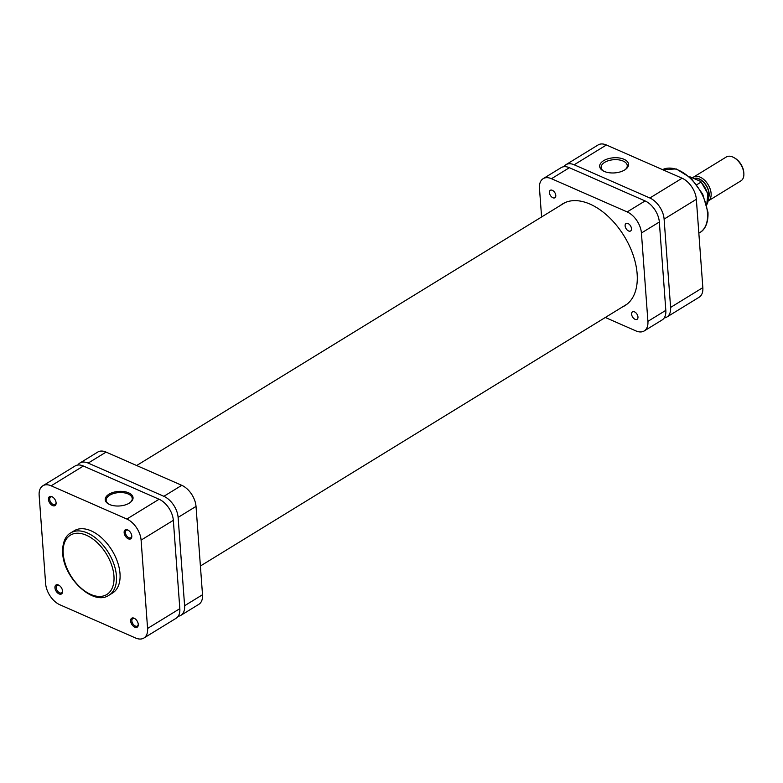 <?xml version="1.0" encoding="UTF-8"?>
<svg xmlns="http://www.w3.org/2000/svg" width="783" height="783" viewBox="0 0 783 783"><rect width="100%" height="100%" fill="white"/><g stroke="black" fill="none" stroke-linecap="round" stroke-linejoin="round"><path stroke-width="1.17" d="M625.294 169.559A13.076 6.841 -4.2 0 0 627.252 165.575A13.076 6.841 -4.2 0 0 623.131 161.053A13.076 6.841 -4.2 0 0 604.682 162.355A13.076 6.841 -4.2 0 0 601.158 167.493A13.076 6.841 -4.2 0 0 603.673 171.144M604.241 171.408A14.476 7.576 175.8 0 1 603.057 170.821A14.476 7.576 175.8 0 1 604.173 160.368A14.476 7.576 175.8 0 1 624.002 159.282A14.476 7.576 175.8 0 1 625.862 169.148A14.476 7.576 175.8 0 1 604.241 171.408M664.19 317.957A18.019 10.796 -121.5 0 0 666.901 317.017A18.019 10.796 -121.5 0 0 670.6 307.425L664.111 219.083A18.019 10.796 -121.5 0 0 649.861 198.001L574.164 164.782A18.019 10.796 -121.5 0 0 565.864 164.733A18.019 10.796 -121.5 0 0 563.799 166.73M565.864 164.733L598.104 144.953A18.019 10.796 58.5 0 1 606.404 144.992L682.101 178.221A18.019 10.796 58.5 0 1 696.351 199.293L702.84 287.635A18.019 10.796 58.5 0 1 699.141 297.227L666.901 317.017M552.328 190.308A4.375 2.623 -121.5 0 0 550.312 190.298A4.375 2.623 -121.5 0 0 549.715 194.008A4.375 2.623 -121.5 0 0 552.876 197.747A4.375 2.623 -121.5 0 0 554.893 197.756A4.375 2.623 -121.5 0 0 555.499 194.037A4.375 2.623 -121.5 0 0 552.328 190.308M634.514 311.869A4.375 2.623 -121.5 0 0 632.498 311.859A4.375 2.623 -121.5 0 0 631.901 315.569A4.375 2.623 -121.5 0 0 635.062 319.307A4.375 2.623 -121.5 0 0 637.078 319.317A4.375 2.623 -121.5 0 0 637.675 315.598A4.375 2.623 -121.5 0 0 634.514 311.869M628.025 223.527A4.375 2.623 -121.5 0 0 626.009 223.517A4.375 2.623 -121.5 0 0 625.411 227.236A4.375 2.623 -121.5 0 0 628.573 230.965A4.375 2.623 -121.5 0 0 630.589 230.975A4.375 2.623 -121.5 0 0 631.186 227.266A4.375 2.623 -121.5 0 0 628.025 223.527M560.246 205.537A59.665 35.744 58.5 0 1 562.478 203.952A59.665 35.744 58.5 0 1 589.971 204.089A59.665 35.744 58.5 0 1 633.124 255.004A59.665 35.744 58.5 0 1 624.912 305.654A59.665 35.744 58.5 0 1 622.485 306.936M569.388 167.709L551.477 178.71A18.019 10.796 -121.5 0 0 543.177 178.661L561.088 167.67A18.019 10.796 58.5 0 1 569.388 167.709L645.084 200.937A18.019 10.796 58.5 0 1 659.335 222.02L665.824 310.352A18.019 10.796 58.5 0 1 662.124 319.953L644.213 330.945A18.019 10.796 -121.5 0 0 647.913 321.353L665.824 310.352M541.591 216.979L539.477 188.263A18.019 10.796 -121.5 0 1 543.177 178.661M644.213 330.945A18.019 10.796 -121.5 0 1 635.913 330.906L605.318 317.477M659.335 222.02L641.424 233.011L647.913 321.353M641.424 233.011A18.019 10.796 -121.5 0 0 627.173 211.929L645.084 200.937M551.477 178.71L627.173 211.929M734.131 157.706L735.041 158.235A12.597 7.546 58.5 0 1 743.781 172.485L743.85 173.542A13.996 8.388 -121.5 0 0 734.131 157.706A13.996 8.388 -121.5 0 0 732.771 157.011A13.996 8.388 -121.5 0 0 726.321 156.972L693.601 177.056A13.996 8.388 58.5 0 1 700.051 177.085A13.996 8.388 58.5 0 1 710.161 188.997A13.996 8.388 58.5 0 1 708.292 200.888L740.963 180.834A13.996 8.388 -121.5 0 0 743.85 173.542M708.488 198.05A12.597 7.546 -121.5 0 0 699.18 178.867A12.597 7.546 -121.5 0 0 694.032 178.504M694.492 178.7A12.244 7.341 58.5 0 1 699.209 179.16A12.244 7.341 58.5 0 1 708.458 197.316M706.706 204.745A17.06 10.218 -121.5 0 0 700.951 182.165L696.86 184.68M692.593 177.868A13.996 8.388 58.5 0 1 693.601 177.056M700.11 181.176L700.951 182.165L700.11 181.176L689.862 176.782M176.4 562.047A62.992 37.731 -121.5 0 0 176.263 559.326A62.992 37.731 -121.5 0 0 175.999 556.547M178.191 616.27A18.019 10.796 -121.5 0 0 180.902 615.33A18.019 10.796 -121.5 0 0 184.602 605.729L178.113 517.397A18.019 10.796 -121.5 0 0 163.862 496.314L88.166 463.086A18.019 10.796 -121.5 0 0 79.866 463.047A18.019 10.796 -121.5 0 0 77.801 465.043M163.862 496.314L181.773 485.323L106.077 452.094L88.166 463.086M181.773 485.323A18.019 10.796 58.5 0 1 196.024 506.395L178.113 517.397M184.602 605.729L202.513 594.737L196.024 506.395M202.513 594.737A18.019 10.796 58.5 0 1 198.813 604.339L180.902 615.33M79.866 463.047L97.777 452.055A18.019 10.796 58.5 0 1 106.077 452.094M48.448 499.446A5.246 3.142 58.5 0 1 52.461 496.931A5.246 3.142 58.5 0 1 56.102 502.803A5.246 3.142 58.5 0 1 56.102 502.862A5.246 3.142 58.5 0 1 52.578 505.583A5.246 3.142 58.5 0 1 48.448 499.446M52.755 497.117A4.375 2.623 -121.5 0 0 50.582 497.039A4.375 2.623 -121.5 0 0 49.691 499.368A4.375 2.623 -121.5 0 0 51.795 503.557A4.375 2.623 -121.5 0 0 55.162 504.487A4.375 2.623 -121.5 0 0 56.073 502.52M124.145 532.675A5.246 3.142 58.5 0 1 128.158 530.16A5.246 3.142 58.5 0 1 131.798 536.032A5.246 3.142 58.5 0 1 131.798 536.091A5.246 3.142 58.5 0 1 128.275 538.802A5.246 3.142 58.5 0 1 124.145 532.675M128.451 530.345A4.375 2.623 -121.5 0 0 126.278 530.257A4.375 2.623 -121.5 0 0 125.378 532.587A4.375 2.623 -121.5 0 0 127.492 536.786A4.375 2.623 -121.5 0 0 130.859 537.715A4.375 2.623 -121.5 0 0 131.769 535.748M54.937 587.788A5.246 3.142 58.5 0 1 58.95 585.263A5.246 3.142 58.5 0 1 62.581 591.145A5.246 3.142 58.5 0 1 62.591 591.204A5.246 3.142 58.5 0 1 59.068 593.915A5.246 3.142 58.5 0 1 54.937 587.788M59.244 585.449A4.375 2.623 -121.5 0 0 57.071 585.371A4.375 2.623 -121.5 0 0 56.17 587.7A4.375 2.623 -121.5 0 0 58.285 591.899A4.375 2.623 -121.5 0 0 61.651 592.829A4.375 2.623 -121.5 0 0 62.562 590.852M130.634 621.017A5.246 3.142 58.5 0 1 134.637 618.492A5.246 3.142 58.5 0 1 138.278 624.374A5.246 3.142 58.5 0 1 138.288 624.433A5.246 3.142 58.5 0 1 134.764 627.144A5.246 3.142 58.5 0 1 130.634 621.017M134.94 618.678A4.375 2.623 -121.5 0 0 132.767 618.599A4.375 2.623 -121.5 0 0 131.867 620.929A4.375 2.623 -121.5 0 0 133.981 625.128A4.375 2.623 -121.5 0 0 137.348 626.057A4.375 2.623 -121.5 0 0 138.248 624.08M130.105 502.608A13.076 6.841 -4.2 0 0 132.239 498.468A13.076 6.841 -4.2 0 0 128.118 493.946A13.076 6.841 -4.2 0 0 109.669 495.248A13.076 6.841 -4.2 0 0 106.145 500.386A13.076 6.841 -4.2 0 0 108.857 504.164M128.657 492.84A13.957 7.301 175.8 0 1 130.448 502.343A13.957 7.301 175.8 0 1 109.61 504.526A13.957 7.301 175.8 0 1 108.475 503.958A13.957 7.301 175.8 0 1 109.551 493.887A13.957 7.301 175.8 0 1 128.657 492.84M108.915 595.276L112.498 593.074A36.566 21.904 -121.5 0 0 120.005 573.596A36.566 21.904 -121.5 0 0 102.377 538.518A36.566 21.904 -121.5 0 0 74.238 530.747L70.656 532.939A36.566 21.904 58.5 0 1 98.795 540.71A36.566 21.904 58.5 0 1 116.422 575.799A36.566 21.904 58.5 0 1 108.915 595.276C93.187 606.257 63.57 577.932 62.679 553.101C62.092 540.211 67.358 534.623 70.656 532.939M42.85 485.773L75.09 465.983A18.019 10.796 58.5 0 1 83.389 466.022L159.086 499.251A18.019 10.796 58.5 0 1 173.337 520.323L179.826 608.665A18.019 10.796 58.5 0 1 176.126 618.267L143.886 638.047A18.019 10.796 -121.5 0 0 147.586 628.455L141.097 540.113A18.019 10.796 -121.5 0 0 126.846 519.041L51.149 485.812A18.019 10.796 -121.5 0 0 42.85 485.773A18.019 10.796 -121.5 0 0 39.15 495.365L45.639 583.707A18.019 10.796 -121.5 0 0 59.89 604.779L135.586 638.008A18.019 10.796 -121.5 0 0 143.886 638.047M662.584 169.647L676.258 168.932L691.007 178.093L702.723 194.145L707.969 212.301C708.556 225.201 703.291 230.789 699.992 232.473A36.566 21.904 -121.5 0 0 707.499 212.996A36.566 21.904 -121.5 0 0 690.44 178.436A36.566 21.904 -121.5 0 0 662.594 169.647M606.404 144.992L574.164 164.782M649.861 198.001L682.101 178.221M696.351 199.293L664.111 219.083M670.6 307.425L702.84 287.635M63.227 553.708A34.824 20.857 -121.5 0 0 90.759 594.434A34.824 20.857 -121.5 0 0 113.946 575.975A34.824 20.857 -121.5 0 0 86.414 535.249A34.824 20.857 -121.5 0 0 63.227 553.708M126.846 519.041L159.086 499.251M83.389 466.022L51.149 485.812M173.337 520.323L141.097 540.113M147.586 628.455L179.826 608.665M698.837 233.177L699.992 232.473M700.932 181.685L707.871 193.763L706.716 204.803M200.399 566.021L627.144 304.078M136.673 465.523L564.905 202.67"/></g></svg>
